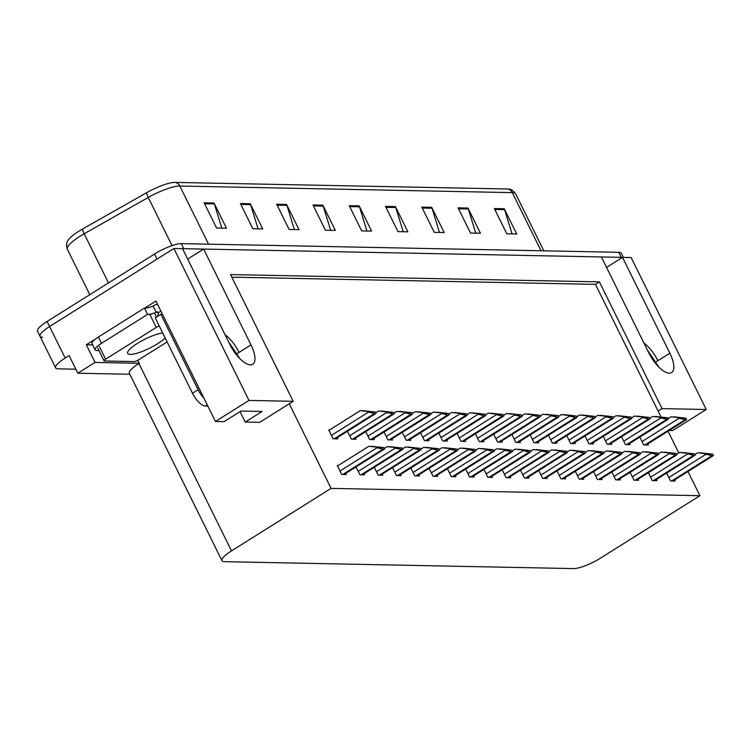<?xml version="1.0" encoding="UTF-8"?>
<svg xmlns="http://www.w3.org/2000/svg" width="751" height="751" viewBox="0 0 751 751"><rect width="100%" height="100%" fill="white"/><g stroke="black" fill="none" stroke-linecap="round" stroke-linejoin="round"><path stroke-width="1.13" d="M706.231 409.492L662.044 408.619L599.411 281.888L230.548 274.584L293.181 401.306L248.985 400.433L173.885 248.487L182.531 248.656L229.89 344.484A23.121 9.115 57.9 0 0 250.412 364.873A23.121 9.115 57.9 0 0 252.74 364.282A23.121 9.115 57.9 0 0 251.003 344.906L203.634 249.079L601.391 256.955L648.751 352.792A23.121 9.115 57.9 0 0 669.282 373.172A23.121 9.115 57.9 0 0 671.601 372.58A23.121 9.115 57.9 0 0 669.864 353.205L622.495 257.377L631.14 257.546L706.231 409.492L672.708 430.539L669.197 430.464M92.664 344.897L86.309 344.765L95.48 339.011M144.727 308.098L155.945 301.057L215.462 421.471L224.098 421.649L240.977 411.05L262.08 411.473L245.211 422.062L259.658 422.353L289.238 403.775L331.06 488.385L231.505 550.887A21.676 4.985 153.7 0 0 221.958 560.687A21.676 4.985 153.7 0 0 224.521 561.673L573.595 568.591A21.676 4.985 153.7 0 0 600.368 558.2L699.923 495.698L687.972 471.525M137.762 360.32L139.235 363.296L95.039 362.423L86.309 344.765M139.235 363.296L138.897 363.512A21.676 4.985 153.7 0 0 129.35 373.313L221.958 560.687M95.039 362.423L77.822 373.228L129.82 374.261M75.832 369.182L58.184 368.835A21.676 4.985 -26.3 0 1 55.621 367.849A21.676 4.985 -26.3 0 1 65.168 358.049L69.101 355.57L77.822 373.228M248.985 400.433L215.462 421.471M42.6 337.312A21.676 4.985 -26.3 0 1 40.047 336.326A21.676 4.985 -26.3 0 1 49.585 326.525L173.885 248.487M606.545 267.394L622.495 257.377M187.684 259.086L203.634 249.079M678.763 452.891L668.043 431.196M661.011 416.974L595.468 284.366L231.815 277.157M240.048 411.632L245.211 422.062M331.06 488.385L699.923 495.698M293.181 401.306L289.238 403.775M595.468 284.366L599.411 281.888M662.044 408.619L658.101 411.088M502.212 469.807L506.099 477.664L510.718 477.758L510.164 476.65M520.49 470.173L524.367 478.03L528.986 478.124L528.441 477.016M538.758 470.53L542.644 478.387L547.254 478.481L546.709 477.373M557.026 470.896L560.913 478.753L565.531 478.847L564.977 477.739M593.572 471.619L597.458 479.476L602.077 479.57L601.523 478.462M575.304 471.262L579.181 479.119L583.799 479.204L583.255 478.096M648.385 472.708L652.272 480.565L656.89 480.659L656.336 479.551M630.117 472.341L633.994 480.199L638.613 480.293L638.068 479.185M611.84 471.985L615.726 479.842L620.345 479.927L619.8 478.819M483.944 469.45L487.821 477.307L492.44 477.392L491.896 476.284M465.667 469.084L469.553 476.941L474.172 477.035L473.628 475.927M447.399 468.727L451.285 476.585L455.904 476.669L455.35 475.561M429.131 468.361L433.008 476.218L437.626 476.312L437.082 475.205M410.853 467.995L414.74 475.852L419.358 475.946L418.805 474.839M392.585 467.638L396.472 475.496L401.081 475.59L400.536 474.472M374.308 467.272L378.194 475.13L382.813 475.223L382.268 474.116M356.04 466.915L359.926 474.773L364.545 474.857L363.991 473.75M338.091 465.592L337.293 465.582L341.649 474.407L346.267 474.501L345.723 473.393M666.663 473.064L670.54 480.922L675.158 481.015L674.614 479.908M585.01 435.993L588.897 443.85L593.506 443.935L592.961 442.827M603.278 436.35L607.165 444.207L611.783 444.301L611.23 443.193M621.556 436.716L625.433 444.573L630.051 444.667L629.507 443.559M566.742 435.627L570.619 443.484L575.238 443.578L574.693 442.47M548.465 435.27L552.351 443.128L556.97 443.212L556.416 442.104M530.197 434.904L534.074 442.761L538.692 442.855L538.148 441.748M511.919 434.538L515.806 442.395L520.424 442.489L519.88 441.381M493.651 434.181L497.537 442.039L502.156 442.132L501.602 441.025M475.383 433.815L479.26 441.672L483.879 441.766L483.334 440.659M457.106 433.458L460.992 441.316L465.611 441.4L465.057 440.293M438.837 433.092L442.714 440.95L447.333 441.044L446.789 439.936M420.56 432.736L424.446 440.584L429.065 440.677L428.521 439.57M402.292 432.369L406.178 440.227L410.797 440.321L410.243 439.213M384.024 432.003L387.901 439.861L392.52 439.955L391.975 438.847M365.746 431.647L369.633 439.504L374.251 439.598L373.698 438.481M347.478 431.281L351.365 439.138L355.974 439.232L355.43 438.124M329.529 429.966L328.731 429.947L333.087 438.781L337.706 438.866L337.161 437.758M639.824 437.073L643.71 444.93L648.329 445.024L647.775 443.916M208.562 244.178L179.827 186.032A28.904 6.646 153.7 0 0 148.247 197.447L84.196 233.777A28.904 6.646 153.7 0 0 80.085 236.218A28.904 6.646 153.7 0 0 67.365 249.294C66.182 245.389 66.332 242.526 67.815 240.686A26.013 5.989 -26.3 0 1 78.911 231.205A26.013 5.989 -26.3 0 1 82.61 228.999L146.661 192.678A26.013 5.989 -26.3 0 1 175.086 182.409L507.535 188.999A26.013 5.989 -26.3 0 1 508.587 189.074C510.952 189.008 513.318 190.632 515.693 193.946A28.904 6.646 153.7 0 0 512.285 192.622L179.827 186.032A7.228 6.43 -88.9 0 0 175.086 182.409M182.559 248.722A21.676 4.985 -26.3 0 1 183.779 248.684L621.246 257.349A21.676 4.985 -26.3 0 1 622.363 257.462M55.621 367.849L40.047 336.326A21.676 4.985 -26.3 0 1 49.585 326.525L157.015 259.076L154.518 254.035A21.676 4.985 -26.3 0 1 181.291 243.634L618.749 252.308A21.676 4.985 -26.3 0 1 621.312 253.294L623.339 257.396M40.047 336.326L37.55 331.285A21.676 4.985 -26.3 0 1 47.088 321.475L154.518 254.035M431.694 207.323L444.16 232.538L434.266 232.35L421.799 207.126L431.694 207.323A5.783 5.144 -88.9 0 1 432.06 208.243L422.25 208.046M467.976 208.046L480.433 233.261L470.539 233.063L458.082 207.849L467.976 208.046A5.783 5.144 -88.9 0 1 468.333 208.956L458.532 208.769M504.25 208.759L516.716 233.983L506.822 233.786L494.355 208.562L504.25 208.759A5.783 5.144 -88.9 0 1 504.616 209.679L494.815 209.482M322.855 205.164L335.321 230.388L325.427 230.191L312.96 204.967L322.855 205.164A5.783 5.144 -88.9 0 1 323.221 206.084L313.411 205.887M286.572 204.45L299.039 229.665L289.144 229.468L276.678 204.253L286.572 204.45A5.783 5.144 -88.9 0 1 286.938 205.361L277.138 205.173M250.299 203.728L262.756 228.942L252.862 228.755L240.404 203.53L250.299 203.728A5.783 5.144 -88.9 0 1 250.665 204.648L240.855 204.45M214.016 203.005L226.483 228.229L216.588 228.032L204.122 202.808L214.016 203.005A5.783 5.144 -88.9 0 1 214.382 203.925L204.572 203.737M395.411 206.6L407.877 231.824L397.983 231.627L385.516 206.403L395.411 206.6A5.783 5.144 -88.9 0 1 395.777 207.52L385.976 207.332M359.138 205.887L371.595 231.101L361.7 230.904L349.243 205.69L359.138 205.887A5.783 5.144 -88.9 0 1 359.494 206.807L349.694 206.609M366.92 231.008L359.494 206.807M403.203 231.73L395.777 207.52M221.808 228.135L214.382 203.925M258.081 228.858L250.665 204.648M294.364 229.571L286.938 205.361M330.647 230.294L323.221 206.084M512.041 233.89L504.616 209.679M475.758 233.167L468.333 208.956M439.485 232.453L432.06 208.243M681.157 417.669L670.934 416.796L678.744 417.678L679.054 418.307L684.236 419.415A3.614 1.427 57.9 0 0 685.072 419.725L686.067 419.743A3.614 1.427 57.9 0 0 686.423 419.649A3.614 1.427 57.9 0 0 686.611 419.462L685.982 418.185L673.91 416.852L680.96 417.791M668.09 418.579L670.934 416.796M678.744 417.678L685.982 418.185M683.598 418.138L684.236 419.415M707.986 453.66L697.773 452.787L705.583 453.67L705.893 454.299L711.066 455.406A3.614 1.427 57.9 0 0 711.91 455.716L712.896 455.735A3.614 1.427 57.9 0 0 713.262 455.641A3.614 1.427 57.9 0 0 713.45 455.453L712.821 454.177L700.739 452.844L707.789 453.782M694.919 454.571L697.773 452.787M705.583 453.67L712.821 454.177M710.437 454.13L711.066 455.406M662.88 417.312L652.666 416.43L660.476 417.312L660.786 417.941L665.959 419.058A3.614 1.427 57.9 0 0 666.804 419.358L667.789 419.387A3.614 1.427 57.9 0 0 668.155 419.293A3.614 1.427 57.9 0 0 668.343 419.105L667.714 417.819L655.632 416.486L662.682 417.434M649.812 418.223L652.666 416.43M660.476 417.312L667.714 417.819M665.33 417.772L665.959 419.058M644.611 416.946L634.398 416.073L642.199 416.955L642.509 417.584L647.691 418.692A3.614 1.427 57.9 0 0 648.535 419.002L649.521 419.02A3.614 1.427 57.9 0 0 649.887 418.927A3.614 1.427 57.9 0 0 650.075 418.739L649.437 417.462L637.364 416.129L644.414 417.068M631.544 417.856L634.398 416.073M642.199 416.955L649.437 417.462M647.052 417.415L647.691 418.692M626.334 416.589L616.12 415.707L623.931 416.589L624.241 417.218L629.413 418.326A3.614 1.427 57.9 0 0 630.258 418.636L631.253 418.654A3.614 1.427 57.9 0 0 631.61 418.57A3.614 1.427 57.9 0 0 631.798 418.373L631.169 417.096L619.096 415.763L626.146 416.711M613.276 417.5L616.12 415.707M623.931 416.589L631.169 417.096M628.784 417.049L629.413 418.326M689.718 453.304L679.505 452.421L687.306 453.304L687.616 453.933L692.798 455.05A3.614 1.427 57.9 0 0 693.642 455.35L694.628 455.378A3.614 1.427 57.9 0 0 694.994 455.284A3.614 1.427 57.9 0 0 695.182 455.097L694.544 453.811L682.471 452.477L689.521 453.426M676.651 454.214L679.505 452.421M687.306 453.304L694.544 453.811M692.159 453.764L692.798 455.05M671.441 452.937L661.227 452.064L669.038 452.947L669.348 453.576L674.52 454.684A3.614 1.427 57.9 0 0 675.365 454.993L676.36 455.012A3.614 1.427 57.9 0 0 676.717 454.918A3.614 1.427 57.9 0 0 676.904 454.73L676.275 453.454L664.194 452.121L671.253 453.06M658.383 453.848L661.227 452.064M669.038 452.947L676.275 453.454M673.891 453.407L674.52 454.684M653.173 452.581L642.959 451.698L650.76 452.581L651.079 453.21L656.252 454.317A3.614 1.427 57.9 0 0 657.097 454.627L658.083 454.646A3.614 1.427 57.9 0 0 658.449 454.562A3.614 1.427 57.9 0 0 658.636 454.364L658.007 453.088L645.926 451.755L652.976 452.703M640.105 453.491L642.959 451.698M650.76 452.581L658.007 453.088M655.623 453.041L656.252 454.317M634.905 452.215L624.682 451.332L632.492 452.224L632.802 452.853L637.984 453.961A3.614 1.427 57.9 0 0 638.819 454.271L639.814 454.289A3.614 1.427 57.9 0 0 640.171 454.195A3.614 1.427 57.9 0 0 640.359 454.008L639.73 452.731L627.658 451.398L634.708 452.337M621.837 453.125L624.682 451.332M632.492 452.224L639.73 452.731M637.346 452.684L637.984 453.961M239.053 352.407A23.563 9.284 57.9 0 0 225.047 334.674M230.125 344.953L233.373 350.557M228.529 341.743L240.001 358.79M162.319 313.946A14.457 5.698 -122.1 0 1 162.3 313.965A14.457 5.698 -122.1 0 1 160.845 314.331L198.114 389.731A14.457 5.698 57.9 0 0 203.943 398.171M160.845 314.331L155.222 317.861L192.491 393.271A14.457 5.698 57.9 0 0 205.314 406.009L207.839 406.056M157.635 316.349A14.457 5.698 57.9 0 0 158.001 312.923L157.381 311.665L156.255 312.369A14.457 3.323 -26.3 0 1 154.377 313.064M98.963 350.576L96.832 350.529A14.457 3.323 -26.3 0 1 95.124 349.872A14.457 3.323 -26.3 0 1 101.479 343.338L147.6 314.378L144.483 308.079L98.362 337.03A14.457 3.323 153.7 0 0 92.007 343.564L95.124 349.872M157.522 304.437A7.228 6.43 91.1 0 1 157.616 304.437L157.522 304.437A7.228 6.43 91.1 0 0 154.265 305.357L153.138 306.061A14.457 3.323 -26.3 0 1 144.483 308.079M153.138 306.061L156.255 312.369M151.74 313.862A14.457 3.323 -26.3 0 1 147.6 314.378M160.911 311.102L158.001 312.923M657.923 360.705A23.563 9.284 57.9 0 0 643.907 342.982M648.986 353.252L652.234 358.856M647.4 350.041L658.871 367.089M162.685 332.965A22.042 5.069 153.7 0 0 137.358 343.423A22.042 5.069 153.7 0 0 127.661 353.383A22.042 5.069 153.7 0 0 157.485 343.817A22.042 5.069 153.7 0 0 165.154 337.969M159.231 325.972A3.614 0.835 153.7 0 0 156.246 327.398L105.619 359.185A3.614 0.835 153.7 0 0 104.032 360.818A3.614 0.835 153.7 0 0 104.455 360.978L134.138 361.569A3.614 0.835 153.7 0 0 138.597 359.832L167.116 341.93M156.461 317.082L154.471 313.064A3.614 0.835 153.7 0 0 150.012 314.791L156.246 327.398M608.066 416.223L597.852 415.341L605.653 416.232L605.973 416.861L611.145 417.969A3.614 1.427 57.9 0 0 611.99 418.279L612.976 418.298A3.614 1.427 57.9 0 0 613.342 418.204A3.614 1.427 57.9 0 0 613.529 418.016L612.9 416.739L600.819 415.406L607.869 416.345M594.999 417.134L597.852 415.341M605.653 416.232L612.9 416.739M610.516 416.692L611.145 417.969M589.798 415.857L579.584 414.984L587.385 415.866L587.695 416.495L592.877 417.603A3.614 1.427 57.9 0 0 593.712 417.913L594.708 417.931A3.614 1.427 57.9 0 0 595.074 417.838A3.614 1.427 57.9 0 0 595.261 417.65L594.623 416.373L582.551 415.04L589.601 415.979M576.73 416.767L579.584 414.984M587.385 415.866L594.623 416.373M592.239 416.326L592.877 417.603M571.52 415.5L561.307 414.618L569.117 415.5L569.427 416.129L574.599 417.246A3.614 1.427 57.9 0 0 575.444 417.556L576.43 417.575A3.614 1.427 57.9 0 0 576.796 417.481A3.614 1.427 57.9 0 0 576.984 417.293L576.355 416.007L564.273 414.683L571.333 415.622M558.453 416.411L561.307 414.618M569.117 415.5L576.355 416.007M573.971 415.96L574.599 417.246M616.627 451.849L606.414 450.975L614.224 451.858L614.534 452.487L619.706 453.595A3.614 1.427 57.9 0 0 620.551 453.904L621.537 453.923A3.614 1.427 57.9 0 0 621.903 453.829A3.614 1.427 57.9 0 0 622.091 453.642L621.462 452.365L609.38 451.032L616.43 451.971M603.56 452.759L606.414 450.975M614.224 451.858L621.462 452.365M619.077 452.318L619.706 453.595M598.359 451.492L588.146 450.609L595.947 451.492L596.256 452.121L601.438 453.238A3.614 1.427 57.9 0 0 602.283 453.548L603.269 453.566A3.614 1.427 57.9 0 0 603.635 453.473A3.614 1.427 57.9 0 0 603.823 453.285L603.184 451.999L591.112 450.675L598.162 451.614M585.292 452.402L588.146 450.609M595.947 451.492L603.184 451.999M600.8 451.952L601.438 453.238M580.082 451.126L569.868 450.253L577.679 451.135L577.988 451.764L583.161 452.872A3.614 1.427 57.9 0 0 584.006 453.182L585.001 453.2A3.614 1.427 57.9 0 0 585.358 453.106A3.614 1.427 57.9 0 0 585.545 452.919L584.916 451.642L572.844 450.309L579.894 451.248M567.024 452.036L569.868 450.253M577.679 451.135L584.916 451.642M582.532 451.595L583.161 452.872M553.252 415.134L543.039 414.261L550.84 415.143L551.15 415.772L556.331 416.88A3.614 1.427 57.9 0 0 557.176 417.19L558.162 417.209A3.614 1.427 57.9 0 0 558.528 417.115A3.614 1.427 57.9 0 0 558.716 416.927L558.077 415.65L546.005 414.317L553.055 415.256M540.185 416.045L543.039 414.261M550.84 415.143L558.077 415.65M555.702 415.603L556.331 416.88M534.984 414.777L524.761 413.895L532.572 414.777L532.881 415.406L538.063 416.514A3.614 1.427 57.9 0 0 538.899 416.824L539.894 416.852A3.614 1.427 57.9 0 0 540.251 416.758A3.614 1.427 57.9 0 0 540.438 416.57L539.809 415.284L527.737 413.951L534.787 414.899M521.917 415.688L524.761 413.895M532.572 414.777L539.809 415.284M537.425 415.237L538.063 416.514M516.707 414.411L506.493 413.529L514.304 414.421L514.613 415.05L519.786 416.157A3.614 1.427 57.9 0 0 520.631 416.467L521.616 416.486A3.614 1.427 57.9 0 0 521.983 416.392A3.614 1.427 57.9 0 0 522.17 416.204L521.541 414.928L509.46 413.594L516.51 414.533M503.639 415.322L506.493 413.529M514.304 414.421L521.541 414.928M519.157 414.881L519.786 416.157M498.439 414.054L488.225 413.172L496.026 414.054L496.336 414.683L501.518 415.791A3.614 1.427 57.9 0 0 502.363 416.101L503.348 416.12A3.614 1.427 57.9 0 0 503.714 416.035A3.614 1.427 57.9 0 0 503.902 415.838L503.264 414.561L491.192 413.228L498.242 414.176M485.371 414.965L488.225 413.172M496.026 414.054L503.264 414.561M500.879 414.514L501.518 415.791M480.161 413.688L469.948 412.806L477.758 413.688L478.068 414.317L483.24 415.434A3.614 1.427 57.9 0 0 484.085 415.744L485.08 415.763A3.614 1.427 57.9 0 0 485.437 415.669A3.614 1.427 57.9 0 0 485.625 415.481L484.996 414.205L472.914 412.872L479.973 413.81M467.103 414.599L469.948 412.806M477.758 413.688L484.996 414.205M482.611 414.158L483.24 415.434M561.814 450.769L551.6 449.887L559.411 450.769L559.72 451.398L564.893 452.515A3.614 1.427 57.9 0 0 565.738 452.815L566.723 452.844A3.614 1.427 57.9 0 0 567.089 452.75A3.614 1.427 57.9 0 0 567.277 452.562L566.648 451.276L554.567 449.943L561.617 450.891M548.746 451.68L551.6 449.887M559.411 450.769L566.648 451.276M564.264 451.229L564.893 452.515M543.546 450.403L533.332 449.53L541.133 450.412L541.443 451.041L546.625 452.149A3.614 1.427 57.9 0 0 547.46 452.459L548.455 452.477A3.614 1.427 57.9 0 0 548.821 452.384A3.614 1.427 57.9 0 0 549.009 452.196L548.371 450.919L536.298 449.586L543.348 450.525M530.478 451.313L533.332 449.53M541.133 450.412L548.371 450.919M545.986 450.872L546.625 452.149M525.268 450.046L515.055 449.164L522.865 450.046L523.175 450.675L528.347 451.783A3.614 1.427 57.9 0 0 529.192 452.093L530.178 452.111A3.614 1.427 57.9 0 0 530.544 452.027A3.614 1.427 57.9 0 0 530.732 451.83L530.103 450.553L518.021 449.22L525.08 450.168M512.21 450.957L515.055 449.164M522.865 450.046L530.103 450.553M527.718 450.506L528.347 451.783M507 449.68L496.787 448.798L504.588 449.68L504.907 450.318L510.079 451.426A3.614 1.427 57.9 0 0 510.924 451.736L511.91 451.755A3.614 1.427 57.9 0 0 512.276 451.661A3.614 1.427 57.9 0 0 512.464 451.473L511.825 450.196L499.753 448.863L506.803 449.802M493.933 450.591L496.787 448.798M504.588 449.68L511.825 450.196M509.45 450.149L510.079 451.426M488.732 449.314L478.509 448.441L486.319 449.323L486.629 449.952L491.811 451.06A3.614 1.427 57.9 0 0 492.647 451.37L493.642 451.389A3.614 1.427 57.9 0 0 493.998 451.295A3.614 1.427 57.9 0 0 494.186 451.107L493.557 449.83L481.485 448.497L488.535 449.436M475.665 450.225L478.509 448.441M486.319 449.323L493.557 449.83M491.173 449.783L491.811 451.06M461.893 413.322L451.68 412.449L459.481 413.332L459.8 413.961L464.972 415.068A3.614 1.427 57.9 0 0 465.817 415.378L466.803 415.397A3.614 1.427 57.9 0 0 467.169 415.303A3.614 1.427 57.9 0 0 467.357 415.115L466.728 413.839L454.646 412.506L461.696 413.444M448.826 414.233L451.68 412.449M459.481 413.332L466.728 413.839M464.343 413.792L464.972 415.068M443.625 412.966L433.402 412.083L441.212 412.966L441.522 413.594L446.704 414.712A3.614 1.427 57.9 0 0 447.54 415.021L448.535 415.04A3.614 1.427 57.9 0 0 448.891 414.946A3.614 1.427 57.9 0 0 449.079 414.759L448.45 413.472L436.378 412.139L443.428 413.088M430.558 413.876L433.402 412.083M441.212 412.966L448.45 413.472M446.066 413.425L446.704 414.712M425.348 412.599L415.134 411.726L422.944 412.609L423.254 413.238L428.427 414.345A3.614 1.427 57.9 0 0 429.272 414.655L430.257 414.674A3.614 1.427 57.9 0 0 430.623 414.58A3.614 1.427 57.9 0 0 430.811 414.392L430.182 413.116L418.1 411.783L425.16 412.721M412.28 413.51L415.134 411.726M422.944 412.609L430.182 413.116M427.798 413.069L428.427 414.345M407.08 412.243L396.866 411.36L404.667 412.243L404.977 412.872L410.159 413.979A3.614 1.427 57.9 0 0 411.004 414.289L411.989 414.308A3.614 1.427 57.9 0 0 412.355 414.223A3.614 1.427 57.9 0 0 412.543 414.026L411.905 412.75L399.832 411.417L406.882 412.365M394.012 413.153L396.866 411.36M404.667 412.243L411.905 412.75M409.53 412.703L410.159 413.979M388.802 411.877L378.588 410.994L386.399 411.886L386.709 412.515L391.881 413.623A3.614 1.427 57.9 0 0 392.726 413.932L393.721 413.951A3.614 1.427 57.9 0 0 394.078 413.857A3.614 1.427 57.9 0 0 394.266 413.67L393.637 412.393L381.564 411.06L388.614 411.999M375.744 412.787L378.588 410.994M386.399 411.886L393.637 412.393M391.252 412.346L391.881 413.623M370.534 411.52L360.32 410.637L368.131 411.52L368.441 412.149L373.613 413.257A3.614 1.427 57.9 0 0 374.458 413.566L375.444 413.585A3.614 1.427 57.9 0 0 375.81 413.491A3.614 1.427 57.9 0 0 375.998 413.303L375.369 412.027L363.287 410.694L370.337 411.642M328.919 430.351L360.32 410.637M368.131 411.52L375.369 412.027M372.984 411.98L373.613 413.257M470.455 448.957L460.241 448.075L468.051 448.957L468.361 449.586L473.534 450.703A3.614 1.427 57.9 0 0 474.379 451.013L475.364 451.032A3.614 1.427 57.9 0 0 475.73 450.938A3.614 1.427 57.9 0 0 475.918 450.75L475.289 449.464L463.207 448.131L470.257 449.079M457.387 449.868L460.241 448.075M468.051 448.957L475.289 449.464M472.905 449.417L473.534 450.703M452.186 448.591L441.973 447.718L449.774 448.6L450.084 449.229L455.266 450.337A3.614 1.427 57.9 0 0 456.11 450.647L457.096 450.666A3.614 1.427 57.9 0 0 457.462 450.572A3.614 1.427 57.9 0 0 457.65 450.384L457.012 449.107L444.939 447.774L451.989 448.713M439.119 449.502L441.973 447.718M449.774 448.6L457.012 449.107M454.627 449.06L455.266 450.337M433.909 448.234L423.695 447.352L431.506 448.234L431.816 448.863L436.988 449.971A3.614 1.427 57.9 0 0 437.833 450.281L438.828 450.3A3.614 1.427 57.9 0 0 439.185 450.215A3.614 1.427 57.9 0 0 439.373 450.018L438.744 448.741L426.662 447.408L433.721 448.356M420.851 449.145L423.695 447.352M431.506 448.234L438.744 448.741M436.359 448.694L436.988 449.971M415.641 447.868L405.427 446.986L413.228 447.878L413.548 448.507L418.72 449.614A3.614 1.427 57.9 0 0 419.565 449.924L420.551 449.943A3.614 1.427 57.9 0 0 420.917 449.849A3.614 1.427 57.9 0 0 421.104 449.661L420.476 448.385L408.394 447.052L415.444 447.99M402.574 448.779L405.427 446.986M413.228 447.878L420.476 448.385M418.091 448.338L418.72 449.614M397.373 447.512L387.159 446.629L394.96 447.512L395.27 448.14L400.452 449.248A3.614 1.427 57.9 0 0 401.287 449.558L402.283 449.577A3.614 1.427 57.9 0 0 402.649 449.492A3.614 1.427 57.9 0 0 402.836 449.295L402.198 448.018L390.126 446.685L397.176 447.634M384.305 448.422L387.159 446.629M394.96 447.512L402.198 448.018M399.814 447.971L400.452 449.248M379.095 447.145L368.882 446.263L376.692 447.145L377.002 447.774L382.175 448.891A3.614 1.427 57.9 0 0 383.019 449.201L384.005 449.22A3.614 1.427 57.9 0 0 384.371 449.126A3.614 1.427 57.9 0 0 384.559 448.938L383.93 447.662L371.848 446.329L378.908 447.267M337.49 465.977L368.882 446.263M376.692 447.145L383.93 447.662M381.546 447.605L382.175 448.891M656.421 361.644L669.864 353.205M237.56 353.345L251.003 344.906M65.168 358.049L47.088 321.475M231.505 550.887L138.897 363.512M82.61 228.999A7.228 1.69 -119.6 0 0 84.196 233.777L108.491 282.93M507.535 188.999A7.228 6.43 91.1 0 1 512.285 192.622L541.02 250.768M172.045 245.615L148.247 197.447A7.228 1.69 -119.6 0 1 146.661 192.678M181.291 243.634L183.779 248.684M618.749 252.308L621.246 257.349M645.869 444.977L686.067 419.743M644.884 444.958L685.072 419.725M642.03 441.55L679.054 418.307M672.708 480.969L712.896 455.735M671.723 480.95L711.91 455.716M668.869 477.542L705.893 454.299M627.601 444.611L667.789 419.387M626.616 444.592L666.804 419.358M623.762 441.184L660.786 417.941M609.333 444.254L649.521 419.02M608.338 444.235L648.535 419.002M605.494 440.828L642.509 417.584M591.056 443.888L631.253 418.654M590.07 443.869L630.258 418.636M587.216 440.462L624.241 417.218M654.44 480.602L694.628 455.378M653.445 480.584L693.642 455.35M650.601 477.176L687.616 453.933M636.163 480.246L676.36 455.012M635.177 480.227L675.365 454.993M632.323 476.819L669.348 453.576M617.895 479.88L658.083 454.646M616.9 479.861L657.097 454.627M614.055 476.453L651.079 453.21M599.617 479.523L639.814 454.289M598.631 479.504L638.819 454.271M595.778 476.087L632.802 452.853M101.479 343.338L98.362 337.03M207.22 404.808L205.314 406.009M198.114 389.731L192.491 393.271M105.619 359.185L99.385 346.577M572.788 443.531L612.976 418.298M571.793 443.512L611.99 418.279M568.948 440.095L605.973 416.861M554.51 443.165L594.708 417.931M553.525 443.146L593.712 417.913M550.68 439.739L587.695 416.495M536.242 442.808L576.43 417.575M535.256 442.78L575.444 417.556M532.403 439.373L569.427 416.129M581.349 479.157L621.537 453.923M580.363 479.138L620.551 453.904M577.51 475.73L614.534 452.487M563.081 478.8L603.269 453.566M562.086 478.772L602.283 453.548M559.242 475.364L596.256 452.121M544.804 478.434L585.001 453.2M543.818 478.415L584.006 453.182M540.964 475.007L577.988 451.764M517.974 442.442L558.162 417.209M516.979 442.423L557.176 417.19M514.135 439.016L551.15 415.772M499.697 442.076L539.894 416.852M498.711 442.057L538.899 416.824M495.857 438.65L532.881 415.406M481.429 441.719L521.616 416.486M480.443 441.701L520.631 416.467M477.589 438.293L514.613 415.05M463.16 441.353L503.348 416.12M462.165 441.335L502.363 416.101M459.321 437.927L496.336 414.683M444.883 440.997L485.08 415.763M443.897 440.978L484.085 415.744M441.044 437.561L478.068 414.317M526.535 478.068L566.723 452.844M525.54 478.049L565.738 452.815M522.696 474.641L559.72 451.398M508.267 477.711L548.455 452.477M507.272 477.692L547.46 452.459M504.428 474.285L541.443 451.041M489.99 477.345L530.178 452.111M489.004 477.326L529.192 452.093M486.15 473.919L523.175 450.675M471.722 476.988L511.91 451.755M470.727 476.969L510.924 451.736M467.882 473.552L504.907 450.318M453.444 476.622L493.642 451.389M452.459 476.603L492.647 451.37M449.605 473.196L486.629 449.952M426.615 440.63L466.803 415.397M425.62 440.612L465.817 415.378M422.775 437.204L459.8 413.961M408.337 440.264L448.535 415.04M407.352 440.246L447.54 415.021M404.498 436.838L441.522 413.594M390.069 439.908L430.257 414.674M389.084 439.889L429.272 414.655M386.23 436.481L423.254 413.238M371.801 439.542L411.989 414.308M370.806 439.523L411.004 414.289M367.962 436.115L404.977 412.872M353.524 439.185L393.721 413.951M352.538 439.166L392.726 413.932M349.684 435.749L386.709 412.515M335.256 438.819L375.444 413.585M334.27 438.8L374.458 413.566M331.416 435.392L368.441 412.149M435.176 476.265L475.364 451.032M434.191 476.237L474.379 451.013M431.337 472.83L468.361 449.586M416.908 475.899L457.096 450.666M415.913 475.881L456.11 450.647M413.069 472.473L450.084 449.229M398.631 475.533L438.828 450.3M397.645 475.514L437.833 450.281M394.791 472.107L431.816 448.863M380.363 475.176L420.551 449.943M379.368 475.158L419.565 449.924M376.523 471.75L413.548 448.507M362.085 474.81L402.283 449.577M361.1 474.792L401.287 449.558M358.246 471.384L395.27 448.14M343.817 474.454L384.005 449.22M342.832 474.435L383.019 449.201M339.978 471.018L377.002 447.774M515.693 193.946L543.808 250.825M67.365 249.294L89.791 294.674M646.085 444.977L686.423 419.649M672.915 480.969L713.262 455.641M627.808 444.62L668.155 419.293M609.54 444.254L649.887 418.927M591.272 443.897L631.61 418.57M654.647 480.612L694.994 455.284M636.379 480.246L676.717 454.918M618.101 479.889L658.449 454.562M599.833 479.523L640.171 454.195M104.032 360.818L97.799 348.211M572.994 443.531L613.342 418.204M554.726 443.174L595.074 417.838M536.449 442.808L576.796 417.481M581.556 479.166L621.903 453.829M563.288 478.8L603.635 453.473M545.019 478.434L585.358 453.106M518.181 442.442L558.528 417.115M499.913 442.086L540.251 416.758M481.635 441.719L521.983 416.392M463.367 441.363L503.714 416.035M445.099 440.997L485.437 415.669M526.742 478.077L567.089 452.75M508.474 477.711L548.821 452.384M490.196 477.354L530.544 452.027M471.928 476.988L512.276 451.661M453.66 476.632L493.998 451.295M426.821 440.64L467.169 415.303M408.553 440.274L448.891 414.946M390.276 439.908L430.623 414.58M372.008 439.551L412.355 414.223M353.74 439.185L394.078 413.857M335.462 438.828L375.81 413.491M435.383 476.265L475.73 450.938M417.115 475.899L457.462 450.572M398.847 475.543L439.185 450.215M380.569 475.176L420.917 449.849M362.301 474.82L402.649 449.492M344.024 474.454L384.371 449.126"/></g></svg>

